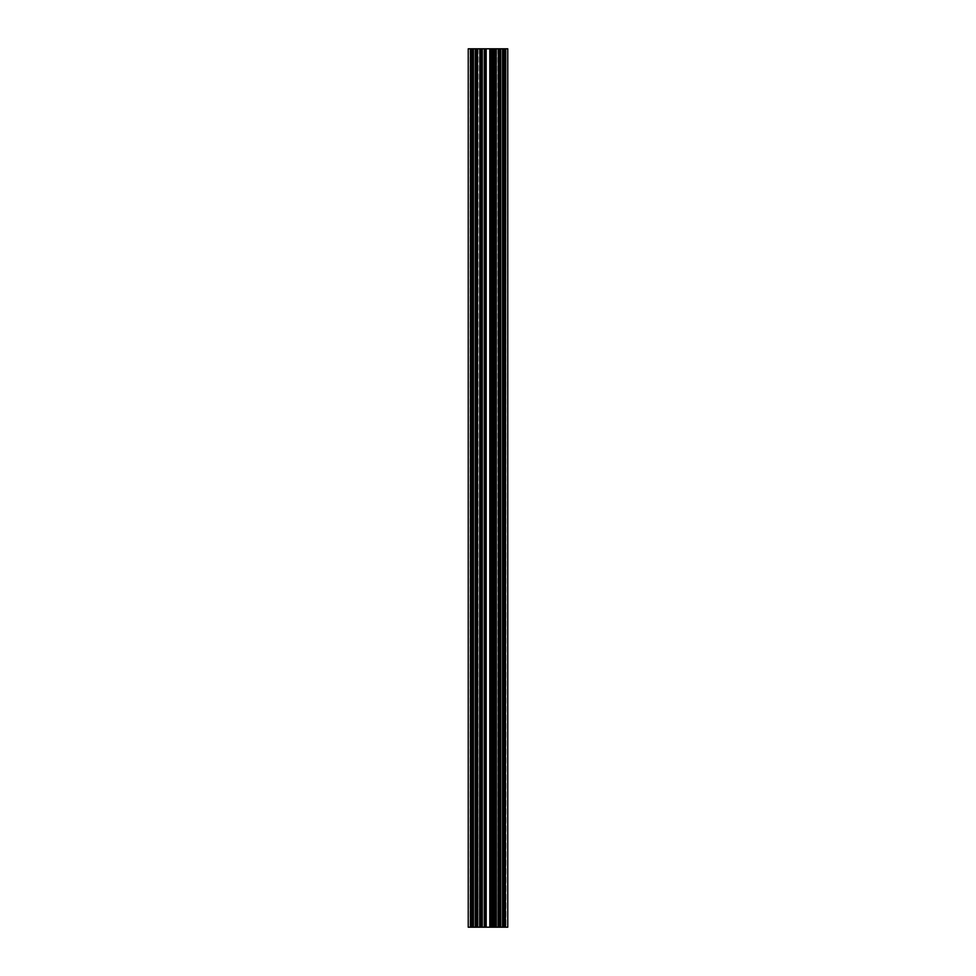 <?xml version="1.0" encoding="UTF-8"?>
<svg xmlns="http://www.w3.org/2000/svg" width="976" height="976" viewBox="0 0 976 976"><rect width="100%" height="100%" fill="white"/><g stroke="black" fill="none" stroke-linecap="round" stroke-linejoin="round"><path stroke-width="0.73" stroke-dasharray="4.88 3.66" d="M488 48.8L507.764 48.8L507.764 927.2L468.236 927.2L468.236 48.8L488 48.8M505.763 48.8L505.763 927.2L505.043 927.2L505.946 927.2L504.482 927.2L505.995 927.2L504.299 927.2L505.617 927.2L504.763 927.2L505.568 927.2L505.568 48.8L504.482 48.8L505.849 48.8L505.043 48.8L505.751 48.8L505.751 927.2M504.446 48.8L504.446 927.2L504.482 48.8L504.494 927.2L505.19 927.2L505.19 48.8L504.299 48.8L505.666 48.8L504.995 48.8L505.043 927.2L505.8 927.2L503.97 927.2L505.007 927.2L505.007 48.8L504.995 927.2L505.007 48.8L504.263 48.8L505.8 48.8L504.202 48.8L504.385 927.2M504.202 48.8L504.958 48.8L504.104 48.8L504.202 927.2M498.712 48.8L498.712 927.2L498.834 48.8L497.98 48.8L499.37 48.8L498.748 48.8L498.748 927.2L497.98 927.2L499.346 927.2M498.638 48.8L499.322 48.8M497.894 48.8L497.894 927.2M495.076 48.8L496.491 48.8L495.637 48.8L496.369 48.8L496.333 927.2L495.076 927.2L496.552 927.2L495.808 927.2L495.796 48.8L496.528 48.8L495.649 48.8L496.503 48.8L495.662 48.8L495.784 927.2M495.235 48.8L495.235 927.2L495.247 48.8L495.259 927.2L495.271 48.8L495.271 927.2L495.967 927.2L495.125 927.2L496.064 927.2L495.222 927.2L495.418 48.8L495.418 927.2L495.442 48.8L495.442 927.2L495.454 48.8L495.466 927.2L496.162 927.2L495.442 927.2L496.137 927.2L496.089 48.8L496.113 927.2L495.247 927.2L496.137 927.2L496.552 48.8L495.808 48.8M490.196 48.8L490.196 927.2L489.537 48.8L490.416 48.8L490.416 927.2L489.537 927.2L490.416 927.2L489.537 927.2L490.416 927.2L489.537 927.2L490.416 927.2L489.537 927.2L490.416 927.2L489.537 927.2L490.416 927.2L489.537 927.2L490.416 927.2L489.537 927.2L490.416 927.2L489.537 927.2L490.416 927.2L489.537 927.2L490.416 927.2L489.537 927.2L490.416 927.2L489.537 927.2L490.416 927.2L489.537 927.2L490.416 927.2L489.537 927.2L490.416 927.2L489.537 927.2L490.416 927.2L489.537 927.2L490.416 927.2L489.537 927.2L490.416 927.2L489.537 927.2L490.416 927.2L489.537 927.2L490.416 927.2L489.537 927.2L490.416 927.2L489.537 927.2L490.416 927.2L489.537 927.2L490.416 927.2L489.537 927.2L490.416 927.2L489.537 927.2L490.416 927.2L489.537 927.2L490.416 927.2L489.537 927.2L490.269 927.2L490.269 48.8L489.537 48.8L490.416 48.8L489.537 48.8L490.416 48.8L489.537 48.8L490.416 48.8L489.537 48.8L490.416 48.8L489.537 48.8L490.416 48.8L489.537 48.8L490.416 48.8L489.537 48.8L490.416 48.8L489.537 48.8L490.416 48.8L489.537 48.8L490.416 48.8L489.537 48.8L490.416 48.8L489.537 48.8L490.416 48.8L489.537 48.8L490.416 48.8L489.537 48.8L490.416 48.8L489.537 48.8L490.416 48.8L489.537 48.8L490.416 48.8L489.537 48.8L490.416 48.8L489.537 48.8L490.416 48.8L489.537 48.8L490.416 48.8L489.537 48.8L490.416 48.8L489.537 48.8L490.416 48.8L489.537 48.8L490.416 48.8L489.537 48.8L490.416 48.8L489.537 48.8L490.416 48.8L489.537 48.8L490.416 48.8L489.537 48.8L490.269 48.8L490.269 927.2M490.196 927.2L490.269 48.8M489.903 48.8L489.903 927.2L489.976 48.8M486.097 48.8L486.097 927.2M486.024 48.8L486.024 927.2M480.9 48.8L479.789 48.8L480.924 48.8L479.911 48.8L480.826 48.8L480.338 927.2L479.558 927.2L480.9 927.2M480.29 48.8L480.29 927.2L480.497 48.8L479.631 48.8L480.643 48.8L479.582 48.8L480.753 48.8L480.729 927.2M480.204 48.8L480.204 927.2L479.472 927.2L480.204 927.2L480.216 48.8L479.472 48.8L480.729 48.8M479.667 927.2L479.911 48.8L479.631 927.2M477.362 48.8L478.106 48.8L477.886 927.2L477.179 927.2L478.081 927.2L477.362 927.2M476.678 48.8L478.02 48.8L477.008 48.8L477.715 48.8L478.106 927.2L476.678 927.2M477.252 48.8L477.996 48.8L477.264 48.8L477.288 927.2L477.252 48.8L477.252 927.2M476.788 48.8L477.52 48.8L476.8 48.8L476.8 927.2L476.788 48.8M471.835 48.8L471.835 927.2L471.981 48.8L471.042 48.8L472.03 48.8L471.859 927.2L471.042 927.2L472.079 927.2M471.75 48.8L471.75 927.2L471.786 48.8L471.798 927.2L470.81 927.2L470.822 48.8L470.054 48.8L472.079 48.8M470.944 927.2L470.103 927.2L471.567 927.2L470.249 927.2L470.993 927.2L470.896 48.8M470.859 927.2L470.151 927.2L470.957 927.2L470.847 48.8M470.774 927.2L470.054 927.2L470.81 927.2L470.81 48.8L470.81 927.2M470.005 48.8L470.005 927.2M507.593 48.8L507.593 927.2M505.178 48.8L505.178 927.2L505.19 48.8M505.141 48.8L505.153 927.2M505.092 48.8L505.056 927.2M504.958 48.8L504.958 927.2M504.909 48.8L504.909 927.2L504.873 48.8M504.86 48.8L504.824 927.2M504.775 48.8L504.775 927.2L504.763 48.8M504.726 48.8L504.726 927.2L504.714 48.8M504.677 48.8L504.677 927.2L504.629 48.8M504.58 48.8L504.58 927.2L504.58 48.8M504.543 48.8L504.543 927.2L504.531 48.8M504.348 48.8L504.348 927.2L504.348 48.8M504.299 48.8L504.263 927.2L504.299 48.8M504.165 48.8L504.141 927.2M504.116 48.8L504.116 927.2L504.104 48.8M504.067 48.8L504.067 927.2M498.956 48.8L498.956 927.2M498.931 48.8L498.895 927.2L498.931 48.8M499.151 48.8L499.175 927.2L499.151 48.8M499.212 48.8L499.212 927.2L499.2 48.8M499.126 48.8L499.126 927.2L499.078 48.8M499.053 48.8L499.053 927.2L499.029 48.8M498.87 48.8L498.87 927.2L498.846 48.8M498.821 48.8L498.821 927.2L498.773 48.8M498.699 48.8L498.651 927.2M495.771 48.8L495.723 927.2M495.71 48.8L495.674 927.2M495.649 48.8L495.649 927.2L495.601 48.8M495.576 48.8L495.576 927.2L495.552 48.8M495.527 48.8L495.515 927.2M495.393 48.8L495.393 927.2L495.369 48.8M495.344 48.8L495.296 927.2M485.731 48.8L485.731 927.2M485.804 48.8L485.804 927.2M480.509 48.8L480.485 927.2M480.704 48.8L480.656 927.2M480.631 48.8L480.631 927.2L480.607 48.8M480.582 48.8L480.582 927.2L480.534 48.8M480.448 48.8L480.448 927.2L480.424 48.8M480.399 48.8L480.399 927.2L480.351 48.8M480.277 48.8L480.229 927.2M477.349 48.8L477.301 927.2M477.227 48.8L477.227 927.2L477.179 48.8M477.154 48.8L477.154 927.2L477.13 48.8M477.105 48.8L477.105 927.2L477.069 48.8M477.044 48.8L477.044 927.2M476.971 48.8L476.971 927.2L476.947 48.8M476.922 48.8L476.922 927.2L476.874 48.8M476.849 48.8L476.813 927.2L476.849 48.8M471.701 48.8L471.701 927.2L471.701 48.8M471.652 48.8L471.652 927.2L471.652 48.8M471.933 48.8L471.933 927.2M471.896 48.8L471.896 927.2L471.884 48.8M471.615 48.8L471.567 927.2M471.554 48.8L471.506 927.2M471.469 48.8L471.469 927.2L471.457 48.8M471.42 48.8L471.42 927.2L471.42 48.8M471.371 48.8L471.371 927.2L471.323 48.8M471.286 48.8L471.286 927.2L471.274 48.8M471.237 48.8L471.237 927.2L471.225 48.8M471.188 48.8L471.176 927.2M471.103 48.8L471.103 927.2L471.091 48.8M471.054 48.8L471.042 927.2M471.005 48.8L471.005 927.2L470.993 48.8M468.407 48.8L468.407 927.2M505.995 48.8L505.995 927.2M505.946 48.8L505.946 927.2M505.897 48.8L505.897 927.2L505.849 48.8M505.8 48.8L505.8 927.2M505.714 48.8L505.714 927.2L505.666 48.8M505.617 48.8L505.617 927.2M505.519 48.8L505.519 927.2M505.47 48.8L505.47 927.2L505.434 48.8M505.385 48.8L505.385 927.2M505.336 48.8L505.336 927.2M505.287 48.8L505.287 927.2L505.239 48.8M498.48 48.8L498.48 927.2M498.455 48.8L498.407 927.2M498.382 48.8L498.382 927.2L498.358 48.8M498.26 48.8L498.224 927.2M498.199 48.8L498.199 927.2L498.175 48.8M498.15 48.8L498.102 927.2M498.077 48.8L498.077 927.2L498.053 48.8M498.028 48.8L497.98 927.2M497.955 48.8L497.919 927.2M496.552 48.8L496.552 927.2L496.528 48.8M496.503 48.8L496.467 927.2M496.442 48.8L496.394 927.2M496.369 48.8L496.369 927.2L496.345 48.8M496.32 48.8L496.272 927.2M496.247 48.8L496.211 927.2M496.186 48.8L496.186 927.2L496.162 48.8M496.064 48.8L496.064 927.2L496.04 48.8M496.015 48.8L495.967 927.2M489.537 48.8L489.537 927.2L489.537 48.8M490.416 48.8L490.416 927.2L490.416 48.8M486.463 48.8L486.463 927.2L486.463 48.8M485.584 48.8L485.584 927.2L485.584 48.8M480.033 48.8L479.985 927.2M479.96 48.8L479.96 927.2L479.936 48.8M479.838 48.8L479.838 927.2L479.814 48.8M479.789 48.8L479.753 927.2M479.728 48.8L479.68 927.2M479.606 48.8L479.558 927.2M479.533 48.8L479.497 927.2M478.106 48.8L478.106 927.2M478.081 48.8L478.045 927.2M478.02 48.8L477.972 927.2M477.947 48.8L477.947 927.2L477.923 48.8M477.898 48.8L477.85 927.2M477.825 48.8L477.825 927.2L477.801 48.8M477.776 48.8L477.74 927.2M477.691 48.8L477.691 927.2L477.667 48.8M477.642 48.8L477.642 927.2L477.618 48.8M477.593 48.8L477.545 927.2M477.52 48.8L477.52 927.2M470.761 48.8L470.761 927.2L470.713 48.8M470.664 48.8L470.664 927.2M470.615 48.8L470.615 927.2M470.566 48.8L470.566 927.2L470.53 48.8M470.481 48.8L470.481 927.2M470.383 48.8L470.383 927.2M470.334 48.8L470.334 927.2L470.286 48.8M470.249 48.8L470.249 927.2M470.2 48.8L470.2 927.2M470.151 48.8L470.151 927.2L470.103 48.8M470.054 48.8L470.054 927.2"/><path stroke-width="1.46" d="M505.239 48.8L505.239 927.2L505.043 48.8L507.764 48.8L507.764 927.2L505.763 927.2M505.239 927.2L505.763 48.8M505.092 927.2L505.092 48.8M505.043 48.8L505.043 927.2L504.995 48.8M504.946 48.8L504.946 927.2M504.897 48.8L504.897 927.2M504.848 48.8L504.848 927.2L504.812 48.8M504.763 48.8L504.763 927.2M504.714 48.8L504.714 927.2M504.665 48.8L504.665 927.2M504.616 48.8L504.616 927.2L504.568 48.8M504.531 48.8L504.531 927.2M504.482 48.8L504.482 927.2M504.433 48.8L504.433 927.2L504.385 48.8M504.336 48.8L504.336 927.2M504.299 48.8L504.299 927.2M504.25 48.8L504.25 927.2L504.202 48.8M504.153 48.8L504.153 927.2M504.104 48.8L504.104 927.2M504.055 48.8L504.055 927.2L504.019 48.8M503.97 48.8L503.97 927.2M502.542 927.2L503.921 927.2L503.921 48.8L502.542 48.8L502.542 927.2L499.297 927.2L499.37 48.8L502.542 48.8M499.346 48.8L499.346 927.2L499.322 48.8M499.273 48.8L499.297 927.2L499.273 48.8M499.224 48.8L499.2 927.2M499.151 48.8L499.175 927.2L499.151 48.8M499.114 48.8L499.09 927.2M499.041 48.8L499.017 927.2M498.968 48.8L498.992 927.2L498.968 48.8M498.919 48.8L498.895 927.2M498.846 48.8L498.834 927.2M498.785 48.8L498.638 927.2L498.785 48.8M498.114 927.2L498.638 48.8L498.638 927.2M496.333 927.2L496.125 48.8L495.662 927.2L498.321 927.2L498.321 48.8L496.333 48.8M495.662 48.8L495.662 927.2M495.637 48.8L495.601 927.2M495.576 48.8L495.576 927.2L495.552 48.8M495.527 48.8L495.479 927.2M495.454 48.8L495.454 927.2L495.43 48.8M495.405 48.8L495.357 927.2M495.332 48.8L495.296 927.2M495.271 48.8L495.271 927.2L495.247 48.8M495.222 48.8L495.174 927.2M495.149 48.8L495.149 927.2L495.125 48.8M491.392 48.8L495.1 48.8L495.1 927.2L490.269 927.2L490.416 48.8L491.392 48.8L491.392 927.2M489.976 927.2L489.976 48.8L490.269 927.2L486.024 927.2L486.024 48.8L489.806 48.8L489.806 927.2M486.024 48.8L486.024 927.2M484.267 927.2L485.584 927.2L485.584 48.8L484.267 48.8L484.267 927.2L480.875 927.2L480.924 48.8L484.267 48.8M480.9 48.8L480.9 927.2M480.851 48.8L480.875 927.2L480.851 48.8M480.802 48.8L480.778 927.2M480.729 48.8L480.753 927.2L480.729 48.8M480.68 48.8L480.668 927.2M480.619 48.8L480.595 927.2M480.546 48.8L480.57 927.2L480.546 48.8M480.497 48.8L480.473 927.2M480.424 48.8L480.448 927.2L480.424 48.8M480.387 48.8L480.363 927.2M479.667 48.8L480.338 48.8L480.338 927.2L477.886 927.2M479.667 927.2L479.875 48.8L477.886 48.8M477.362 927.2L477.362 48.8M477.215 48.8L477.215 927.2L477.191 48.8M477.166 48.8L477.13 927.2M477.105 48.8L477.057 927.2M477.032 48.8L477.032 927.2L477.008 48.8M476.983 48.8L476.935 927.2M476.91 48.8L476.874 927.2M476.849 48.8L476.849 927.2L476.825 48.8M476.8 48.8L476.752 927.2M476.727 48.8L476.727 927.2L476.703 48.8M476.678 48.8L476.678 927.2L472.03 927.2L472.079 48.8L476.63 48.8L476.654 927.2L476.63 48.8M472.03 48.8L472.03 927.2M471.945 48.8L471.896 927.2L471.945 48.8M471.847 48.8L471.847 927.2M471.75 48.8L471.798 927.2L471.75 48.8M471.664 48.8L471.664 927.2M471.567 48.8L471.615 927.2L471.567 48.8M471.469 48.8L471.469 927.2M471.384 48.8L471.432 927.2L471.384 48.8M471.286 48.8L471.286 927.2M471.188 48.8L471.188 927.2L471.152 48.8M471.054 48.8L471.054 927.2M470.957 48.8L471.005 927.2L470.957 48.8M470.774 48.8L470.908 927.2L470.774 48.8M470.432 48.8L468.236 48.8L468.236 927.2L470.432 927.2L470.432 48.8M500.712 48.8L500.712 927.2M495.808 48.8L495.808 927.2M494.076 48.8L494.076 927.2M493.954 48.8L493.954 927.2M493.636 48.8L493.636 927.2M493.478 48.8L493.478 927.2M493.392 48.8L493.392 927.2M493.234 48.8L493.234 927.2M492.929 48.8L492.929 927.2M492.782 48.8L492.782 927.2M492.685 48.8L492.685 927.2M492.538 48.8L492.538 927.2M492.233 48.8L492.233 927.2M492.075 48.8L492.075 927.2M491.989 48.8L491.989 927.2M491.831 48.8L491.831 927.2M491.514 48.8L491.514 927.2M486.194 48.8L486.194 927.2M482.266 48.8L482.266 927.2M480.192 48.8L480.192 927.2M475.288 48.8L475.288 927.2M473.458 48.8L473.458 927.2M495.076 48.8L495.076 927.2M480.338 48.8L480.338 927.2M471.896 48.8L471.896 927.2M471.701 48.8L471.701 927.2M471.518 48.8L471.518 927.2M471.335 48.8L471.335 927.2M471.237 48.8L471.237 927.2M471.103 48.8L471.103 927.2M470.908 48.8L470.908 927.2"/></g></svg>
